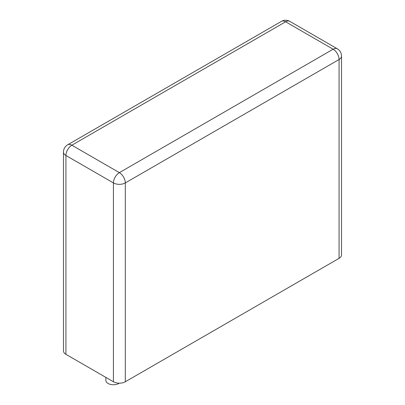 <?xml version="1.0" encoding="UTF-8"?>
<svg xmlns="http://www.w3.org/2000/svg" width="405" height="405" viewBox="0 0 405 405"><rect width="100%" height="100%" fill="white"/><g stroke="black" fill="none" stroke-linecap="round" stroke-linejoin="round"><path stroke-width="0.61" d="M65.924 354.334A8.399 4.85 180 0 1 63.469 350.907L63.469 152.067A8.399 4.85 180 0 0 65.924 155.495L65.924 354.334L113.43 381.763A8.399 4.85 0 0 0 125.307 381.763L125.307 182.918A8.399 4.85 180 0 1 113.43 182.918L65.924 155.495A8.399 4.85 120 0 1 71.862 145.208L285.631 21.789L333.138 49.218A8.399 4.85 -60 0 1 337.335 48.803L289.828 21.374A8.399 8.399 0 0 0 281.434 21.374A8.399 4.85 -120 0 1 285.631 21.789A8.399 4.85 -60 0 1 289.828 21.374M339.076 258.344L339.076 59.5A8.399 4.85 180 0 0 341.531 56.072L341.531 254.917A8.399 4.85 180 0 1 339.076 258.344L125.307 381.763M105.872 377.399L105.872 380.391A7.558 4.364 0 0 0 108.084 383.474A7.558 4.364 0 0 0 119.242 383.181M113.43 381.763L113.43 182.918A8.399 4.85 120 0 1 119.369 172.636A8.399 4.85 60 0 1 125.307 182.918L339.076 59.5A8.399 4.85 60 0 0 333.138 49.218L119.369 172.636L71.862 145.208A8.399 4.85 -120 0 0 67.665 144.793L281.434 21.374M341.531 56.072A8.399 8.399 0 0 0 337.335 48.803M67.665 144.793A8.399 8.399 0 0 0 63.469 152.067"/></g></svg>
